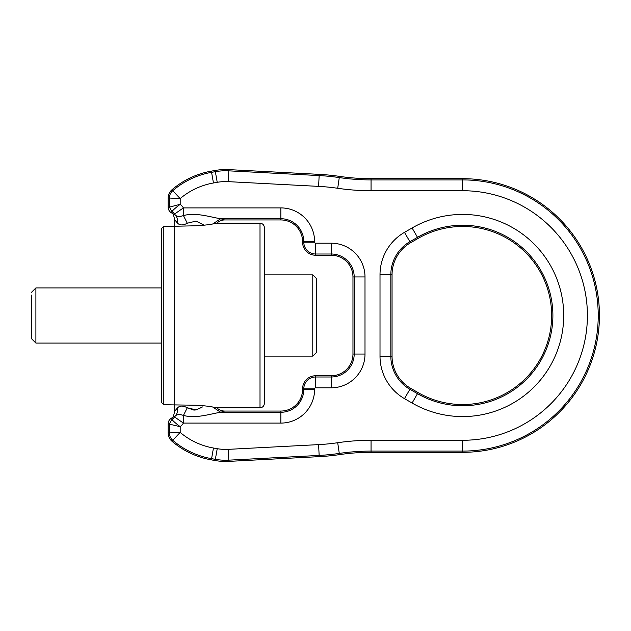 <?xml version="1.0" encoding="UTF-8"?>
<svg xmlns="http://www.w3.org/2000/svg" width="631" height="631" viewBox="0 0 631 631"><rect width="100%" height="100%" fill="white"/><g stroke="black" fill="none" stroke-linecap="round" stroke-linejoin="round"><path stroke-width="0.95" d="M168.154 423.858A6.515 6.515 0 0 1 171.411 418.211L172.018 419.276A7.738 7.738 0 0 0 174.527 416.957L175.615 415.624C177.232 413.605 177.768 411.112 177.232 408.162C179.551 405.528 182.903 405.402 187.281 407.784L183.432 415.435C196.344 418.905 211.03 413.644 220.7 412.28L280.858 412.28L280.858 423.093L183.432 423.093L174.527 416.957L174.156 416.57L175.615 415.624C177.429 414.315 180.04 414.252 183.432 415.435L183.432 423.093A18.551 18.551 0 0 1 180.19 426.69L180.19 432.424L172.728 440.28C170.559 438.324 169.439 435.887 169.376 432.969L169.376 423.858L172.018 419.276C172.082 420.128 174.811 422.604 180.19 426.69L168.154 423.858L168.154 432.969A10.861 10.861 0 0 0 171.932 441.203A82.527 82.527 0 0 0 211.369 459.873L215.139 460.535A60.805 60.805 0 0 0 228.879 461.379L319.223 456.639A217.167 217.167 0 0 0 339.454 454.628A217.167 217.167 0 0 1 371.052 452.317L462.633 452.317A136.817 136.817 0 0 0 599.45 315.5A136.817 136.817 0 0 0 462.633 178.683L371.052 178.683A217.167 217.167 0 0 1 339.454 176.372A217.167 217.167 0 0 0 319.223 174.361L228.879 169.621A60.805 60.805 0 0 0 215.139 170.465L211.369 171.127A82.527 82.527 0 0 0 171.932 189.797A10.861 10.861 0 0 0 168.154 198.031L168.154 207.142A6.515 6.515 0 0 0 171.411 212.789A6.515 6.515 0 0 1 173.47 214.666L174.669 219.698L177.232 222.838C177.768 219.888 177.232 217.395 175.615 215.376L174.527 214.043L183.432 207.907A18.551 18.551 0 0 0 180.19 204.31C174.811 208.396 172.082 210.872 172.018 211.724L171.411 212.789M168.154 198.031L169.376 198.031L169.376 207.142L180.19 204.31L180.19 198.576L172.728 190.72A81.304 81.304 0 0 1 211.582 172.334L213.459 182.982A70.483 70.483 0 0 0 180.19 198.576L169.376 198.031C169.439 195.113 170.559 192.676 172.728 190.72L171.932 189.797M212.844 407.121L220.7 412.28L224.597 411.057L280.858 411.057A21.714 21.714 0 0 0 302.58 389.335L302.58 388.799A13.03 13.03 0 0 1 315.61 375.768L331.243 375.768L331.243 376.991A22.937 22.937 0 0 0 354.188 354.046L352.966 354.046A21.714 21.714 0 0 1 331.243 375.768M352.966 354.046L352.966 276.954L354.188 276.954A22.937 22.937 0 0 0 331.243 254.009L331.243 255.232A21.714 21.714 0 0 1 352.966 276.954M392.056 274.753L392.056 356.247L390.834 356.247A38.144 38.144 0 0 0 409.898 389.28L410.513 388.223L418.116 392.608A89.042 89.042 0 0 0 539.742 360.017A89.042 89.042 0 0 0 418.116 238.392L410.513 242.777L409.898 241.72A38.144 38.144 0 0 0 390.834 274.753L392.056 274.753A36.921 36.921 0 0 1 410.513 242.777M410.513 388.223A36.921 36.921 0 0 1 392.056 356.247M331.243 255.232L315.61 255.232A13.03 13.03 0 0 1 302.58 242.201L302.58 241.665L314.617 241.665A33.758 33.758 0 0 0 280.858 207.907L280.858 218.72L220.7 218.72L224.597 219.943C221.584 219.99 219.004 221.079 216.859 223.2L214.816 223.461C211.527 224.455 205.288 225.228 196.107 225.772L174.669 226.245L174.669 219.698M168.154 207.142L169.376 207.142L172.018 211.724A7.738 7.738 0 0 1 174.527 214.043L173.47 214.666L174.156 214.43L175.615 215.376C177.429 216.685 180.04 216.749 183.432 215.565L183.432 207.907L280.858 207.907M171.932 441.203L172.728 440.28A81.304 81.304 0 0 0 211.582 458.666L213.459 448.018A70.483 70.483 0 0 1 180.19 432.424L168.154 432.969M171.411 418.211A6.515 6.515 0 0 0 173.47 416.334L174.669 411.302L177.232 408.162M174.156 416.57L173.47 416.334L174.156 416.57M161.639 402.578L161.639 228.422L163.808 226.245L163.808 404.755L161.639 402.578M224.597 219.943L280.858 219.943A21.714 21.714 0 0 1 302.58 241.665M177.232 222.838C179.551 225.472 182.903 225.598 187.281 223.216L183.432 215.565C196.344 212.095 211.046 217.364 220.7 218.72L212.844 223.879M163.808 226.245L174.669 226.245L174.669 411.302M187.281 407.784L196.044 409.89L202.472 406.948M187.328 407.807L193.772 410.055M194.277 410.063L195.334 410M200.737 408.012L201.494 407.563M187.281 223.216L196.052 221.11L204.215 225.235M224.597 411.057C221.584 411.01 219.004 409.921 216.859 407.8L214.816 407.539C211.527 406.545 205.288 405.772 196.107 405.228L163.808 404.755M216.859 223.2L260.011 223.2C262.654 223.461 264.097 224.904 264.357 227.546L264.357 403.454L264.357 356.113L312.787 356.113L312.787 274.887L264.357 274.887L264.357 351.136M312.787 356.113L316.478 352.421L316.478 278.579L312.787 274.887M161.639 343.083L35.896 343.083L35.896 287.917L161.639 287.917M35.896 343.083L31.55 338.737L31.55 295.111M339.454 176.372L339.273 177.579A215.944 215.944 0 0 0 319.152 175.576L228.816 170.843A59.582 59.582 0 0 0 215.352 171.671L211.582 172.334L211.369 171.127M365.002 276.954L354.188 276.954L354.188 354.046L365.002 354.046L365.002 276.954A33.758 33.758 0 0 0 331.243 243.195L331.243 254.009L315.61 254.009L315.61 255.232M280.858 411.057L280.858 412.28A22.937 22.937 0 0 0 303.803 389.335L303.803 388.799A11.808 11.808 0 0 1 315.61 376.991L315.61 375.768M302.58 388.799L314.617 388.799A0.994 0.994 0 0 1 315.61 387.805L315.61 376.991L331.243 376.991L331.243 387.805A33.758 33.758 0 0 0 365.002 354.046M228.879 461.379L228.816 460.157A59.582 59.582 0 0 1 215.352 459.329L211.582 458.666L211.369 459.873M213.459 448.018L217.23 448.68L215.139 460.535M217.23 448.68A48.768 48.768 0 0 0 228.256 449.351L228.816 460.157L319.152 455.424L319.223 456.639M371.052 452.317L371.052 451.094A218.389 218.389 0 0 0 339.273 453.421A215.944 215.944 0 0 1 319.152 455.424L318.592 444.618A205.13 205.13 0 0 0 337.703 442.717L339.454 454.628M337.703 442.717A229.211 229.211 0 0 1 371.052 440.28L371.052 451.094L462.633 451.094L462.633 452.317M462.633 178.683L462.633 179.906A135.594 135.594 0 0 1 598.133 320.635A135.594 135.594 0 0 1 462.633 451.094L462.633 440.28A124.78 124.78 0 0 0 587.319 320.225A124.78 124.78 0 0 0 462.633 190.72L371.052 190.72L371.052 178.683M462.633 190.72L462.633 179.906L371.052 179.906A218.389 218.389 0 0 1 339.273 177.579L337.703 188.283A229.211 229.211 0 0 0 371.052 190.72M337.703 188.283A205.13 205.13 0 0 0 318.592 186.382L319.223 174.361M318.592 186.382L228.256 181.649L228.879 169.621M228.256 181.649A48.768 48.768 0 0 0 217.23 182.32L215.139 170.465M418.116 238.392L417.501 237.327L409.898 241.72L404.495 232.35A48.958 48.958 0 0 0 380.012 274.753L380.012 356.247L390.834 356.247L390.834 274.753L380.012 274.753M418.116 392.608L417.501 393.673A90.265 90.265 0 0 0 535.38 262.07A90.265 90.265 0 0 0 417.501 237.327L412.09 227.965L404.495 232.35M380.012 356.247A48.958 48.958 0 0 0 404.495 398.65L409.898 389.28L417.501 393.673L412.09 403.035A101.078 101.078 0 0 0 544.096 255.665A101.078 101.078 0 0 0 412.09 227.965M331.243 243.195L315.61 243.195L315.61 254.009A11.808 11.808 0 0 1 303.803 242.201L302.58 242.201M315.61 243.195A0.994 0.994 0 0 1 314.617 242.201L303.803 242.201L303.803 241.665A22.937 22.937 0 0 0 280.858 218.72L280.858 219.943M314.617 242.201L314.617 241.665M315.61 387.805L331.243 387.805M302.58 389.335L314.617 389.335L314.617 388.799M228.256 449.351L318.592 444.618M371.052 440.28L462.633 440.28M217.23 182.32L213.459 182.982M404.495 398.65L412.09 403.035M280.858 423.093A33.758 33.758 0 0 0 314.617 389.335M260.011 223.2L260.011 407.8C262.654 407.539 264.097 406.096 264.357 403.454M216.859 407.8L260.011 407.8M31.55 292.263L35.896 287.917"/></g></svg>
